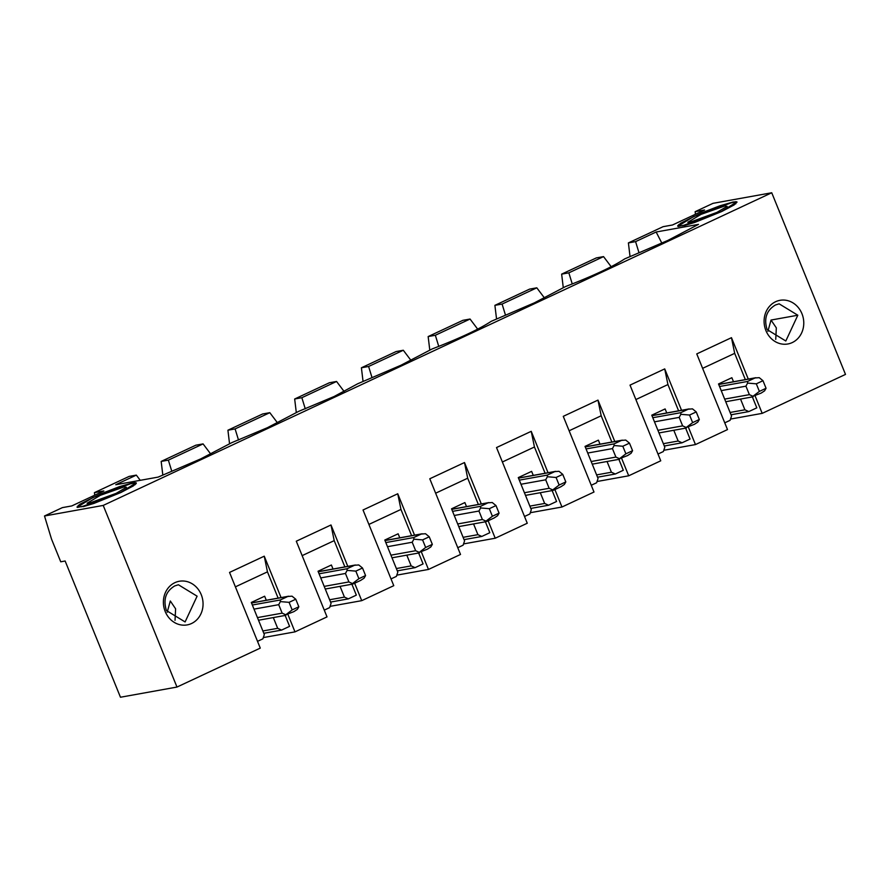 <?xml version="1.0" encoding="UTF-8"?>
<svg xmlns="http://www.w3.org/2000/svg" width="890" height="890" viewBox="0 0 890 890"><rect width="100%" height="100%" fill="white"/><g stroke="black" fill="none" stroke-linecap="round" stroke-linejoin="round"><path stroke-width="1.33" d="M257.444 617.604L282.163 613.154L278.715 604.677L280.383 601.607L280.305 599.971L287.781 596.478L251.514 603.008M280.383 601.607L289.083 602.341L295.758 599.215L292.009 596.167L287.781 596.478M282.163 613.154L285.746 614.79L292.165 609.906L289.083 602.341M292.165 609.906L298.84 606.78L295.758 599.215M298.84 606.78L297.371 609.35L293.923 611.619L285.746 614.79M324.194 586.388L348.902 581.938L345.465 573.46L347.133 570.39L347.044 568.755L354.52 565.261L318.264 571.792M347.133 570.39L355.833 571.124L362.508 567.998L358.759 564.95L354.52 565.261M348.902 581.938L352.484 583.573L358.904 578.689L355.833 571.124M358.904 578.689L365.579 575.574L362.508 567.998M365.579 575.574L364.11 578.133L360.673 580.402L353.197 583.896L352.484 583.573M390.933 555.171L415.652 550.721L412.204 542.244L413.872 539.173L413.794 537.538L421.27 534.045L385.014 540.575M413.872 539.173L422.583 539.907L429.247 536.781L425.509 533.733L421.27 534.045M415.652 550.721L419.234 552.356L425.654 547.472L422.583 539.907M425.654 547.472L432.329 544.357L429.247 536.781M432.329 544.357L430.86 546.916L427.411 549.186L419.234 552.356M89.312 503.161L116.212 493.327L126.425 487.275L124.022 486.93L100.336 495.307L87.075 503.251L89.312 503.161M87.476 500.358L79.788 504.285L81.391 503.885L78.142 505.476L80.033 504.93L76.974 507.066L79.544 506.41L77.486 507.422L84.316 505.932L83.193 506.666L94.017 503.384L120.973 492.47L133.544 485.807L131.942 486.207L135.191 484.616L133.7 484.761L136.137 483.682L134.09 484.082L136.359 483.025L134.012 483.837L135.847 482.669L133.367 483.582L134.613 482.614L131.219 483.715L132.699 482.87L119.316 486.708L101.093 493.739L87.476 500.358M690.017 222.222L716.917 212.387L727.141 206.335L724.727 205.99L701.053 214.357L687.792 222.311L690.017 222.222M688.181 219.418L680.494 223.345L682.096 222.945L678.848 224.536L680.338 224.391L677.902 225.47L679.96 225.059L677.679 226.127L680.249 225.47L678.191 226.483L685.033 224.992L683.909 225.726L694.734 222.444L721.69 211.531L734.25 204.867L732.648 205.256L735.908 203.677L734.005 204.222L737.065 202.086L734.728 202.898L736.553 201.73L734.072 202.642L735.329 201.674L731.936 202.775L733.404 201.93L720.021 205.768L701.81 212.788L688.181 219.418M724.66 399.098L749.38 394.648L745.931 386.171L747.6 383.089L747.522 381.465L754.998 377.972L718.742 384.491M747.6 383.089L756.311 383.824L762.986 380.709L759.237 377.66L754.998 377.972M749.38 394.648L752.962 396.284L759.381 391.4L756.311 383.824M759.381 391.4L766.056 388.274L762.986 380.709M766.056 388.274L764.588 390.844L761.139 393.102L752.962 396.284M657.921 430.315L682.63 425.865L679.192 417.388L680.861 414.306L680.772 412.682L688.248 409.189L651.992 415.708M680.861 414.306L689.561 415.04L696.236 411.925L692.487 408.866L688.248 409.189M682.63 425.865L686.212 427.5L692.631 422.617L689.561 415.04M692.631 422.617L699.306 419.49L696.236 411.925M699.306 419.49L697.838 422.06L694.4 424.319L686.212 427.5M591.171 461.521L615.891 457.082L612.442 448.605L614.111 445.523L614.033 443.899L621.509 440.405L585.242 446.925M614.111 445.523L622.811 446.257L629.486 443.142L625.748 440.083L621.509 440.405M615.891 457.082L619.473 458.706L625.893 453.833L622.811 446.257M625.893 453.833L632.567 450.707L629.486 443.142M632.567 450.707L631.099 453.277L627.65 455.535L619.473 458.706M524.433 492.737L549.141 488.287L545.703 479.81L547.372 476.74L547.283 475.115L554.759 471.611L518.503 478.141M547.372 476.74L556.072 477.474L562.747 474.359L558.998 471.3L554.759 471.611M549.141 488.287L552.723 489.923L559.143 485.039L556.072 477.474M559.143 485.039L565.817 481.924L562.747 474.359M565.817 481.924L564.349 484.483L560.9 486.752L553.435 490.245L552.723 489.923M457.683 523.954L482.391 519.504L478.954 511.027L480.622 507.956L480.533 506.332L488.009 502.828L451.753 509.358M480.622 507.956L489.322 508.691L495.997 505.565L492.248 502.516L488.009 502.828M482.391 519.504L485.973 521.139L492.393 516.256L489.322 508.691M492.393 516.256L499.068 513.141L495.997 505.565M499.068 513.141L497.61 515.699L494.161 517.969L486.685 521.462L485.973 521.139M140.253 480.322L136.326 475.115L115.767 484.727L158.12 477.107L200.628 458.928L231.901 442.597L267.378 427.712L298.651 411.38L334.128 396.495L357.724 383.757L400.867 365.278L432.139 348.947C459.707 338.322 479.399 329.111 491.213 321.323L534.367 302.845L565.628 286.513C593.196 275.889 612.887 266.677 624.702 258.89L667.856 240.422L698.494 224.38L656.141 232.001L635.582 241.624L628.396 242.914L663.095 226.683L672.495 224.992L704.535 210.007L695.135 211.698L713.024 203.332L771.741 192.763L845.5 374.412L762.196 413.361L755.12 395.928M630.02 256.409L628.396 242.914M638.998 252.76L635.582 241.624M661.86 243.17L656.141 232.001M695.446 214.256L695.135 211.698M732.403 202.397L693.61 216.582L678.836 225.693L682.341 225.815L721.134 211.631L735.919 202.519L732.403 202.397M569.133 430.771L601.184 415.775L597.98 400.111L563.27 416.342L593.997 492.025L561.968 507.011L554.882 489.567M730.534 419.068L762.196 413.361M748.279 379.084L731.469 337.677L734.684 353.341L745.342 379.607M752.384 396.929L756.812 407.843L748.802 411.58L731.035 414.784M597.045 481.501L628.707 475.794L621.632 458.35M614.79 441.507L597.98 400.111M601.184 415.775L611.853 442.041M618.884 459.362L623.312 470.265L615.302 474.014L611.408 472.234L596.6 474.904M635.872 399.554L667.934 384.558L664.719 368.894L630.02 385.125L660.747 460.809L628.707 475.794M663.784 450.284L695.457 444.577L688.37 427.133M681.54 410.29L664.719 368.894M667.934 384.558L678.603 410.824M685.634 428.146L690.062 439.048L682.052 442.797L664.285 446.001M731.469 337.677L696.759 353.909L727.497 429.592L695.457 444.577M702.622 368.338L734.684 353.341M767.113 329.589C763.731 318.598 766.49 310.399 775.401 305.003L779.117 303.824L797.818 315.227L785.814 341.003L767.113 329.589M775.635 301.71A22.172 19.758 79.8 0 0 765.912 330.579A22.172 19.758 79.8 0 0 792.234 342.583A22.172 19.758 79.8 0 0 801.957 313.725A22.172 19.758 79.8 0 0 775.635 301.71M496.531 318.831L494.896 305.348L529.606 289.117L536.803 287.815L502.094 304.057L505.509 315.182M563.27 287.626L561.646 274.131L596.356 257.9L603.542 256.609L611.185 266.722M603.542 256.609L568.844 272.841L572.259 283.977M544.435 297.939L536.803 287.815M597.546 477.207L615.302 474.014M600.016 444.166L598.38 440.149L585.03 446.391L598.058 478.475L596.623 482.758L591.26 485.261M733.505 381.743L731.869 377.716L718.519 383.957L731.547 416.053L730.111 420.325L724.749 422.828M740.536 399.065L744.897 409.801L748.802 411.58M666.755 412.96L665.119 408.933L651.769 415.174L664.808 447.258L663.361 451.541L657.999 454.045M673.797 430.282L678.158 441.017L682.052 442.797M767.903 331.314L771.029 320.055L776.325 327.865L775.746 339.368M502.094 304.057L494.896 305.348M568.844 272.841L561.646 274.131M744.897 409.801L730.1 412.471M678.158 441.017L663.35 443.687M611.408 472.234L607.047 461.498M263.318 637.574L294.979 631.878L287.904 614.434M281.062 597.591L264.252 556.183L267.456 571.858L278.125 598.113M285.156 615.446L289.584 626.349L281.574 630.098L277.68 628.318L262.873 630.977M302.144 555.627L334.206 540.642L330.991 524.978L296.292 541.209L327.019 616.892L294.979 631.878M330.057 606.357L361.729 600.661L354.643 583.217M347.801 566.374L330.991 524.978M334.206 540.642L344.875 566.897M351.906 584.229L356.334 595.132L348.324 598.881L330.557 602.074M368.894 524.421L400.956 509.425L397.741 493.761L363.031 509.992L393.769 585.676L361.729 600.661M396.807 575.14L428.468 569.444L421.393 552M414.551 535.157L397.741 493.761M400.956 509.425L411.614 535.691M418.656 553.013L423.084 563.915L415.074 567.664L397.307 570.857M435.633 493.205L467.695 478.208L464.491 462.544L429.781 478.776L460.508 554.459L428.468 569.444M463.545 543.923L495.218 538.228L488.132 520.784M481.301 503.94L464.491 462.544M467.695 478.208L478.364 504.474M485.395 521.796L489.823 532.698L481.813 536.447L464.057 539.64M502.383 461.988L534.445 446.991L531.23 431.327L496.52 447.559L527.258 523.242L495.218 538.228M530.295 512.707L561.968 507.011M548.04 472.724L531.23 431.327M534.445 446.991L545.103 473.257M552.145 490.579L556.573 501.482L548.563 505.231L530.796 508.424M162.803 474.915L161.168 461.421L195.878 445.189L203.076 443.899L168.366 460.13L171.781 471.266M229.542 443.698L227.918 430.215L262.628 413.972L269.815 412.682L235.105 428.913L238.52 440.049M296.292 412.482L294.668 398.998L329.367 382.767L336.565 381.465L301.855 397.697L305.27 408.833M363.031 381.265L361.407 367.781L396.117 351.55L403.303 350.248L368.605 366.48L372.02 377.616M429.781 350.048L428.157 336.565L462.867 320.333L470.053 319.032L435.344 335.263L438.759 346.399M477.685 329.155L470.053 319.032M410.946 360.361L403.303 350.248M344.196 391.578L336.565 381.465M277.458 422.795L269.815 412.682M210.708 454.011L203.076 443.899M333.027 569.033L331.392 565.005L318.041 571.247L331.08 603.342L329.634 607.614L324.272 610.128M340.058 586.354L344.43 597.101L348.324 598.881M399.777 537.816L398.142 533.789L384.791 540.041L397.819 572.125L396.384 576.397L391.022 578.912M406.808 555.138L411.169 565.884L415.074 567.664M466.516 506.599L464.88 502.572L451.541 508.824L464.569 540.909L463.123 545.181L457.76 547.695M473.558 523.932L477.919 534.668L481.813 536.447M533.266 475.382L531.63 471.366L518.28 477.607L531.308 509.692L529.873 513.975L524.51 516.478M540.297 492.715L544.658 503.451L548.563 505.231M168.366 460.13L161.168 461.421M235.105 428.913L227.918 430.215M301.855 397.697L294.668 398.998M368.605 366.48L361.407 367.781M435.344 335.263L428.157 336.565M263.818 633.291L281.574 630.098M344.43 597.101L329.623 599.76M411.169 565.884L396.373 568.543M477.919 534.668L463.111 537.326M544.658 503.451L529.861 506.121M136.326 475.115L129.139 476.406L94.429 492.637L103.819 490.946L71.778 505.932L62.389 507.623L44.5 515.989L103.218 505.42L771.741 192.763M131.698 483.337L135.202 483.459L120.428 492.57L81.635 506.755L78.131 506.632L92.905 497.521L131.698 483.337M103.218 505.42L176.977 687.058L260.269 648.109L229.542 572.426L264.252 556.183M174.93 582.65A22.172 19.758 -100.2 0 1 201.24 594.665A22.172 19.758 -100.2 0 1 191.517 623.523A22.172 19.758 -100.2 0 1 165.206 611.519A22.172 19.758 -100.2 0 1 174.93 582.65M176.977 687.058L120.462 697.237L65.137 561L60.743 561.801L51.52 539.095L44.5 515.989M277.68 628.318L273.319 617.571M266.288 600.249L264.653 596.222L251.303 602.463L264.33 634.559L262.895 638.831L257.533 641.345M94.729 495.196L94.429 492.637M235.405 586.844L267.456 571.858M174.685 585.943L178.412 584.763L197.102 596.178L185.098 621.943L166.408 610.529C163.026 599.537 165.785 591.338 174.685 585.943M167.198 612.253L170.313 600.995L175.608 608.805L175.03 620.308M252.337 605.011L280.305 599.971M254.006 609.127L278.715 604.677M319.076 573.794L347.044 568.755M320.745 577.91L345.465 573.46M385.826 542.577L413.794 537.538M387.495 546.694L412.204 542.244M719.554 386.505L747.522 381.465M721.223 390.621L745.931 386.171M652.804 417.71L680.772 412.682M654.473 421.838L679.192 417.388M586.065 448.927L614.033 443.899M587.734 453.043L612.442 448.605M519.315 480.144L547.283 475.115M520.984 484.26L545.703 479.81M452.565 511.361L480.533 506.332M454.245 515.477L478.954 511.027M771.029 320.055L797.818 315.227M288.649 596.222L251.481 602.919M285.901 615.313L258.512 620.241M355.399 565.005L318.231 571.703M352.64 584.096L325.262 589.024M422.138 533.789L384.97 540.486M419.39 552.879L392.012 557.808M755.866 377.716L718.697 384.402M753.118 396.795L725.739 401.724M689.127 408.933L651.958 415.619M686.368 428.012L658.989 432.941M622.377 440.149L585.208 446.836M619.629 459.229L592.239 464.157M555.638 471.355L518.458 478.052M552.879 490.446L525.5 495.374M488.888 502.572L451.72 509.269M486.129 521.662L458.751 526.591"/></g></svg>
